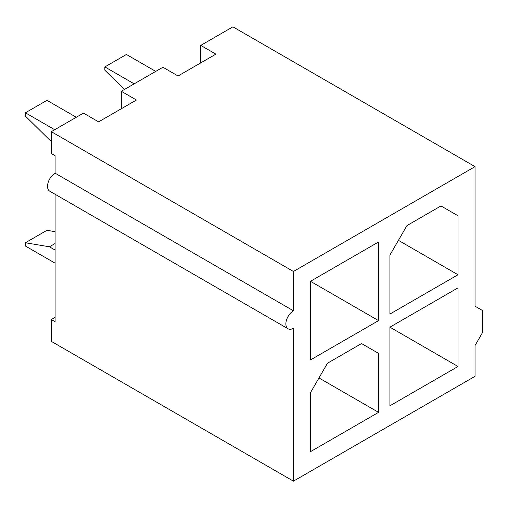 <?xml version="1.0" encoding="UTF-8"?>
<svg xmlns="http://www.w3.org/2000/svg" width="508" height="508" viewBox="0 0 508 508"><rect width="100%" height="100%" fill="white"/><g stroke="black" fill="none" stroke-linecap="round" stroke-linejoin="round"><path stroke-width="0.76" d="M55.099 317.341L51.314 319.526L51.314 341.37L293.44 481.159L475.031 376.32L475.031 345.523L482.6 332.416L482.6 310.572L475.031 306.203L475.031 166.63L232.912 26.841L200.749 45.409L215.887 54.14L178.054 75.984L162.922 67.246L121.304 91.275L136.436 100.013L98.603 121.857L83.471 113.119L51.314 131.68L51.314 153.524L55.099 155.708L55.099 173.184L293.44 310.788L293.44 271.475L51.314 131.68M378.562 412.356L378.562 353.384L361.537 343.554L327.489 363.214L310.464 392.697L310.464 451.675L378.562 412.356L318.973 377.952M51.314 140.856L49.422 139.763L25.4 116.065L25.4 112.789L46.965 100.343L76.283 117.265M121.304 91.275L121.304 108.75M51.314 319.526L55.099 321.71L55.099 194.278M293.44 481.159L293.44 328.263A10.7 6.179 -60 0 1 288.087 328.79A10.7 6.179 -60 0 1 286.449 320.218A10.7 6.179 -60 0 1 293.44 310.788M458.006 274.752L458.006 215.773L440.982 205.943L406.933 225.603L389.909 255.092L389.909 314.065L458.006 274.752L398.424 240.347M288.087 328.79L49.746 191.186A10.7 6.179 -60 0 1 48.108 182.613A10.7 6.179 -60 0 1 55.099 173.184M378.562 241.986L310.464 281.299L310.464 359.937L378.562 320.618L378.562 241.986M124.403 89.484L104.845 70.199L104.845 66.923L126.409 54.47L155.734 71.399M475.031 166.63L293.44 271.475M458.006 287.858L389.909 327.171L389.909 405.803L458.006 366.49L458.006 287.858M200.749 45.409L200.749 62.878M55.099 263.176L25.4 246.031L25.4 242.754L49.422 246.793L55.099 243.516M458.006 215.773L440.982 205.943M458.006 366.49L389.909 327.171M378.562 320.618L310.464 281.305M25.4 112.789L54.718 129.718M378.562 353.384L361.537 343.554M49.422 246.793L55.099 250.069M104.845 66.923L134.169 83.852M25.4 242.754L46.965 230.302L55.099 231.673"/></g></svg>
